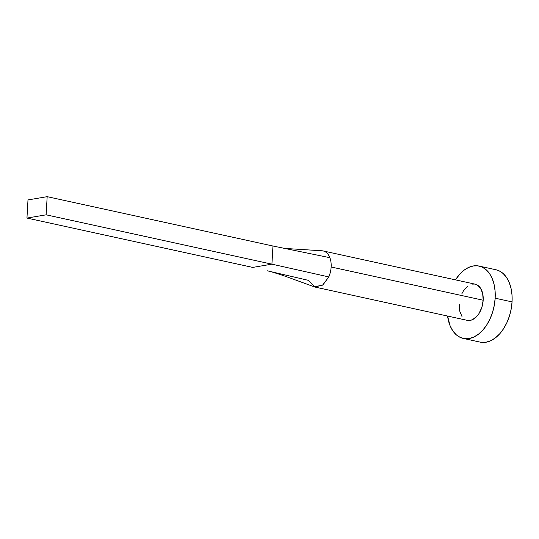 <?xml version="1.0" encoding="UTF-8"?>
<svg xmlns="http://www.w3.org/2000/svg" width="539" height="539" viewBox="0 0 539 539"><rect width="100%" height="100%" fill="white"/><g stroke="black" fill="none" stroke-linecap="round" stroke-linejoin="round"><path stroke-width="0.81" d="M331.141 266.994A18.515 11.629 102.3 0 1 328.77 276.918L323.009 284.835L314.958 287.051L308.449 280.361L267.135 270.76C271.676 271.791 278.212 273.805 286.741 276.783L314.203 286.815L322.625 285.131L328.77 276.918A18.515 11.629 -77.7 0 0 331.141 266.994L483.173 300.223L331.141 266.994A18.515 11.629 -77.7 0 0 329.875 257.689A18.515 11.629 102.3 0 1 331.141 266.994M315.207 287.112L467.239 320.341A18.515 11.629 -77.7 0 0 483.173 300.223L481.866 307.318L478.928 313.644L476.981 316.211L472.508 319.654L470.149 320.395L467.198 320.334M463.291 338.431L480.182 342.124A37.029 23.251 -77.7 0 0 512.05 301.887L495.159 298.195A37.029 23.251 102.3 0 1 463.291 338.431A37.029 23.251 102.3 0 1 447.565 316.043L450.105 325.792L452.773 330.784L456.142 334.685L460.09 337.333L464.47 338.64L469.105 338.539L473.815 337.05L478.43 334.227L482.769 330.171L486.656 325.044L489.958 319.041L492.531 312.391L494.29 305.35L495.159 298.195L512.05 301.887A37.029 23.251 -77.7 0 0 495.995 269.769L479.104 266.077A37.029 23.251 102.3 0 1 495.159 298.195L495.105 291.188L494.135 284.612L492.282 278.717L489.621 273.724L486.245 269.823L482.297 267.169L477.925 265.868L473.289 265.963L468.573 267.452L463.958 270.282L459.619 274.338L455.475 279.862A37.029 23.251 102.3 0 1 479.104 266.077M461.815 293.863L463.459 290.858L467.576 286.27M472.238 284.107L474.556 284.06L476.745 284.713L480.404 287.988L482.661 293.432L483.173 300.223A18.515 11.629 -77.7 0 0 475.149 284.168L323.117 250.938A18.515 11.629 102.3 0 1 329.875 257.689A18.515 11.629 -77.7 0 0 321.83 250.77M461.984 316.521L459.727 311.07L459.215 304.286M481.361 342.332L485.996 342.231L490.712 340.742L495.321 337.919L499.66 333.863L503.554 328.736L506.849 322.726L509.422 316.083L511.181 309.042L512.05 301.887L511.996 294.88L511.026 288.304L509.173 282.409L506.512 277.417L503.143 273.516L499.188 270.861L495.914 269.749M321.864 250.776A18.515 11.629 102.3 0 1 323.117 250.938M272.963 246.02L329.875 257.689L272.963 246.02L271.919 264.164L328.77 276.918L271.919 264.164L252.744 267.411L26.95 218.066L46.118 214.818L271.919 264.164L252.744 267.411L26.95 218.066L46.118 214.818L47.169 196.668L272.963 246.02L271.919 264.164L46.118 214.818L47.169 196.668L27.994 199.922L26.95 218.066L27.994 199.922L47.169 196.668L272.963 246.02M284.646 248.418L321.978 250.783"/></g></svg>
